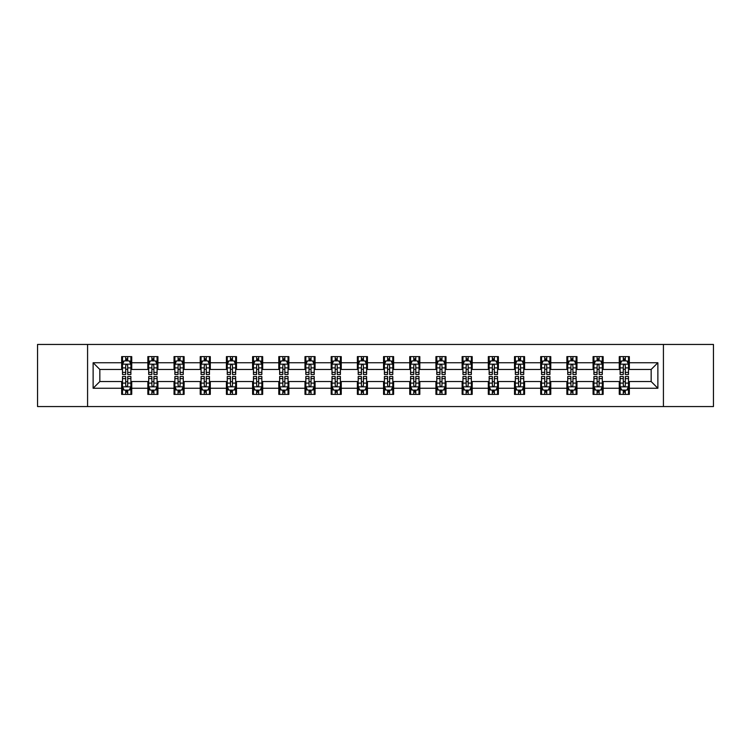<?xml version="1.0" encoding="UTF-8"?>
<svg xmlns="http://www.w3.org/2000/svg" width="751" height="751" viewBox="0 0 751 751"><rect width="100%" height="100%" fill="white"/><g stroke="black" fill="none" stroke-linecap="round" stroke-linejoin="round"><path stroke-width="1.13" d="M663.424 406.554L713.45 406.554L713.45 344.446L663.424 344.446L663.424 406.554L87.576 406.554L87.576 344.446L37.55 344.446L37.55 406.554L87.576 406.554M663.424 344.446L87.576 344.446M629.338 362.742L629.338 356.612L619.265 356.612L619.265 362.742L603.147 362.742L603.147 356.612L593.074 356.612L593.074 362.742L576.965 362.742L576.965 356.612L566.883 356.612L566.883 362.742L550.774 362.742L550.774 356.612L540.701 356.612L540.701 362.742L524.583 362.742L524.583 356.612L514.51 356.612L514.51 362.742L498.392 362.742L498.392 356.612L488.319 356.612L488.319 362.742L472.201 362.742L472.201 356.612L462.128 356.612L462.128 362.742L446.01 362.742L446.01 356.612L435.937 356.612L435.937 362.742L419.818 362.742L419.818 356.612L409.746 356.612L409.746 362.742L393.627 362.742L393.627 356.612L383.554 356.612L383.554 362.742L367.446 362.742L367.446 356.612L357.373 356.612L357.373 362.742L341.254 362.742L341.254 356.612L331.182 356.612L331.182 362.742L315.063 362.742L315.063 356.612L304.99 356.612L304.99 362.742L288.872 362.742L288.872 356.612L278.799 356.612L278.799 362.742L262.681 362.742L262.681 356.612L252.608 356.612L252.608 362.742L236.49 362.742L236.49 356.612L226.417 356.612L226.417 362.742L210.299 362.742L210.299 356.612L200.226 356.612L200.226 362.742L184.117 362.742L184.117 356.612L174.035 356.612L174.035 362.742L157.926 362.742L157.926 356.612L147.853 356.612L147.853 362.742L131.735 362.742L131.735 356.612L121.662 356.612L121.662 362.742L93.124 362.742L93.124 388.258L99.836 381.546L121.662 381.546L121.662 394.388L131.735 394.388L131.735 381.546L147.853 381.546L147.853 394.388L157.926 394.388L157.926 381.546L174.035 381.546L174.035 394.388L184.117 394.388L184.117 381.546L200.226 381.546L200.226 394.388L210.299 394.388L210.299 381.546L226.417 381.546L226.417 394.388L236.49 394.388L236.49 381.546L252.608 381.546L252.608 394.388L262.681 394.388L262.681 381.546L278.799 381.546L278.799 394.388L288.872 394.388L288.872 381.546L304.99 381.546L304.99 394.388L315.063 394.388L315.063 381.546L331.182 381.546L331.182 394.388L341.254 394.388L341.254 381.546L357.373 381.546L357.373 394.388L367.446 394.388L367.446 381.546L383.554 381.546L383.554 394.388L393.627 394.388L393.627 381.546L409.746 381.546L409.746 394.388L419.818 394.388L419.818 381.546L435.937 381.546L435.937 394.388L446.01 394.388L446.01 381.546L462.128 381.546L462.128 394.388L472.201 394.388L472.201 381.546L488.319 381.546L488.319 394.388L498.392 394.388L498.392 381.546L514.51 381.546L514.51 394.388L524.583 394.388L524.583 381.546L540.701 381.546L540.701 394.388L550.774 394.388L550.774 381.546L566.883 381.546L566.883 394.388L576.965 394.388L576.965 381.546L593.074 381.546L593.074 394.388L603.147 394.388L603.147 381.546L619.265 381.546L619.265 394.388L629.338 394.388L629.338 381.546L651.164 381.546L651.164 369.454L629.338 369.454L629.338 362.742L657.876 362.742L657.876 388.258L629.338 388.258M619.265 388.258L603.147 388.258M593.074 388.258L576.965 388.258M566.883 388.258L550.774 388.258M540.701 388.258L524.583 388.258M514.51 388.258L498.392 388.258M488.319 388.258L472.201 388.258M462.128 388.258L446.01 388.258M435.937 388.258L419.818 388.258M409.746 388.258L393.627 388.258M383.554 388.258L367.446 388.258M357.373 388.258L341.254 388.258M331.182 388.258L315.063 388.258M304.99 388.258L288.872 388.258M278.799 388.258L262.681 388.258M252.608 388.258L236.49 388.258M226.417 388.258L210.299 388.258M200.226 388.258L184.117 388.258M174.035 388.258L157.926 388.258M147.853 388.258L131.735 388.258M121.662 388.258L93.124 388.258M619.265 362.742L619.265 369.454L603.147 369.454L603.147 362.742M593.074 362.742L593.074 369.454L576.965 369.454L576.965 362.742M566.883 362.742L566.883 369.454L550.774 369.454L550.774 362.742M540.701 362.742L540.701 369.454L524.583 369.454L524.583 362.742M514.51 362.742L514.51 369.454L498.392 369.454L498.392 362.742M488.319 362.742L488.319 369.454L472.201 369.454L472.201 362.742M462.128 362.742L462.128 369.454L446.01 369.454L446.01 362.742M435.937 362.742L435.937 369.454L419.818 369.454L419.818 362.742M409.746 362.742L409.746 369.454L393.627 369.454L393.627 362.742M383.554 362.742L383.554 369.454L367.446 369.454L367.446 362.742M357.373 362.742L357.373 369.454L341.254 369.454L341.254 362.742M331.182 362.742L331.182 369.454L315.063 369.454L315.063 362.742M304.99 362.742L304.99 369.454L288.872 369.454L288.872 362.742M278.799 362.742L278.799 369.454L262.681 369.454L262.681 362.742M252.608 362.742L252.608 369.454L236.49 369.454L236.49 362.742M226.417 362.742L226.417 369.454L210.299 369.454L210.299 362.742M200.226 362.742L200.226 369.454L184.117 369.454L184.117 362.742M174.035 362.742L174.035 369.454L157.926 369.454L157.926 362.742M147.853 362.742L147.853 369.454L131.735 369.454L131.735 362.742M121.662 362.742L121.662 369.454L99.836 369.454L93.124 362.742M99.836 369.454L99.836 381.546M657.876 388.258L651.164 381.546M651.164 369.454L657.876 362.742M121.662 360.809L122.497 360.809M125.689 360.809L127.708 360.809M130.89 360.809L131.735 360.809M121.662 369.285L122.497 369.285M125.689 369.285L127.708 369.285M130.89 369.285L131.735 369.285M121.662 381.715L122.497 381.715M125.689 381.715L127.708 381.715M130.89 381.715L131.735 381.715M121.662 390.191L122.497 390.191M125.689 390.191L127.708 390.191M130.89 390.191L131.735 390.191M147.853 381.715L148.689 381.715M151.88 381.715L153.889 381.715M157.081 381.715L157.926 381.715M147.853 390.191L148.689 390.191M151.88 390.191L153.889 390.191M157.081 390.191L157.926 390.191M147.853 360.809L148.689 360.809M151.88 360.809L153.889 360.809M157.081 360.809L157.926 360.809M147.853 369.285L148.689 369.285M151.88 369.285L153.889 369.285M157.081 369.285L157.926 369.285M174.035 381.715L174.88 381.715M178.071 381.715L180.08 381.715M183.272 381.715L184.117 381.715M174.035 390.191L174.88 390.191M178.071 390.191L180.08 390.191M183.272 390.191L184.117 390.191M174.035 360.809L174.88 360.809M178.071 360.809L180.08 360.809M183.272 360.809L184.117 360.809M174.035 369.285L174.88 369.285M178.071 369.285L180.08 369.285M183.272 369.285L184.117 369.285M200.226 381.715L201.071 381.715M204.263 381.715L206.272 381.715M209.463 381.715L210.299 381.715M200.226 390.191L201.071 390.191M204.263 390.191L206.272 390.191M209.463 390.191L210.299 390.191M200.226 360.809L201.071 360.809M204.263 360.809L206.272 360.809M209.463 360.809L210.299 360.809M200.226 369.285L201.071 369.285M204.263 369.285L206.272 369.285M209.463 369.285L210.299 369.285M226.417 381.715L227.262 381.715M230.444 381.715L232.463 381.715M235.654 381.715L236.49 381.715M226.417 390.191L227.262 390.191M230.444 390.191L232.463 390.191M235.654 390.191L236.49 390.191M226.417 360.809L227.262 360.809M230.444 360.809L232.463 360.809M235.654 360.809L236.49 360.809M226.417 369.285L227.262 369.285M230.444 369.285L232.463 369.285M235.654 369.285L236.49 369.285M252.608 381.715L253.453 381.715M256.635 381.715L258.654 381.715M261.846 381.715L262.681 381.715M252.608 390.191L253.453 390.191M256.635 390.191L258.654 390.191M261.846 390.191L262.681 390.191M252.608 360.809L253.453 360.809M256.635 360.809L258.654 360.809M261.846 360.809L262.681 360.809M252.608 369.285L253.453 369.285M256.635 369.285L258.654 369.285M261.846 369.285L262.681 369.285M278.799 381.715L279.635 381.715M282.827 381.715L284.845 381.715M288.037 381.715L288.872 381.715M278.799 390.191L279.635 390.191M282.827 390.191L284.845 390.191M288.037 390.191L288.872 390.191M278.799 360.809L279.635 360.809M282.827 360.809L284.845 360.809M288.037 360.809L288.872 360.809M278.799 369.285L279.635 369.285M282.827 369.285L284.845 369.285M288.037 369.285L288.872 369.285M304.99 381.715L305.826 381.715M309.018 381.715L311.036 381.715M314.218 381.715L315.063 381.715M304.99 390.191L305.826 390.191M309.018 390.191L311.036 390.191M314.218 390.191L315.063 390.191M304.99 360.809L305.826 360.809M309.018 360.809L311.036 360.809M314.218 360.809L315.063 360.809M304.99 369.285L305.826 369.285M309.018 369.285L311.036 369.285M314.218 369.285L315.063 369.285M331.182 381.715L332.017 381.715M335.209 381.715L337.227 381.715M340.41 381.715L341.254 381.715M331.182 390.191L332.017 390.191M335.209 390.191L337.227 390.191M340.41 390.191L341.254 390.191M331.182 360.809L332.017 360.809M335.209 360.809L337.227 360.809M340.41 360.809L341.254 360.809M331.182 369.285L332.017 369.285M335.209 369.285L337.227 369.285M340.41 369.285L341.254 369.285M357.373 381.715L358.208 381.715M361.4 381.715L363.409 381.715M366.601 381.715L367.446 381.715M357.373 390.191L358.208 390.191M361.4 390.191L363.409 390.191M366.601 390.191L367.446 390.191M357.373 360.809L358.208 360.809M361.4 360.809L363.409 360.809M366.601 360.809L367.446 360.809M357.373 369.285L358.208 369.285M361.4 369.285L363.409 369.285M366.601 369.285L367.446 369.285M383.554 381.715L384.399 381.715M387.591 381.715L389.6 381.715M392.792 381.715L393.627 381.715M383.554 390.191L384.399 390.191M387.591 390.191L389.6 390.191M392.792 390.191L393.627 390.191M383.554 360.809L384.399 360.809M387.591 360.809L389.6 360.809M392.792 360.809L393.627 360.809M383.554 369.285L384.399 369.285M387.591 369.285L389.6 369.285M392.792 369.285L393.627 369.285M409.746 381.715L410.59 381.715M413.773 381.715L415.791 381.715M418.983 381.715L419.818 381.715M409.746 390.191L410.59 390.191M413.773 390.191L415.791 390.191M418.983 390.191L419.818 390.191M409.746 360.809L410.59 360.809M413.773 360.809L415.791 360.809M418.983 360.809L419.818 360.809M409.746 369.285L410.59 369.285M413.773 369.285L415.791 369.285M418.983 369.285L419.818 369.285M435.937 381.715L436.782 381.715M439.964 381.715L441.982 381.715M445.174 381.715L446.01 381.715M435.937 390.191L436.782 390.191M439.964 390.191L441.982 390.191M445.174 390.191L446.01 390.191M435.937 360.809L436.782 360.809M439.964 360.809L441.982 360.809M445.174 360.809L446.01 360.809M435.937 369.285L436.782 369.285M439.964 369.285L441.982 369.285M445.174 369.285L446.01 369.285M462.128 381.715L462.963 381.715M466.155 381.715L468.173 381.715M471.365 381.715L472.201 381.715M462.128 390.191L462.963 390.191M466.155 390.191L468.173 390.191M471.365 390.191L472.201 390.191M462.128 360.809L462.963 360.809M466.155 360.809L468.173 360.809M471.365 360.809L472.201 360.809M462.128 369.285L462.963 369.285M466.155 369.285L468.173 369.285M471.365 369.285L472.201 369.285M488.319 381.715L489.154 381.715M492.346 381.715L494.365 381.715M497.547 381.715L498.392 381.715M488.319 390.191L489.154 390.191M492.346 390.191L494.365 390.191M497.547 390.191L498.392 390.191M488.319 360.809L489.154 360.809M492.346 360.809L494.365 360.809M497.547 360.809L498.392 360.809M488.319 369.285L489.154 369.285M492.346 369.285L494.365 369.285M497.547 369.285L498.392 369.285M514.51 381.715L515.346 381.715M518.537 381.715L520.556 381.715M523.738 381.715L524.583 381.715M514.51 390.191L515.346 390.191M518.537 390.191L520.556 390.191M523.738 390.191L524.583 390.191M514.51 360.809L515.346 360.809M518.537 360.809L520.556 360.809M523.738 360.809L524.583 360.809M514.51 369.285L515.346 369.285M518.537 369.285L520.556 369.285M523.738 369.285L524.583 369.285M540.701 381.715L541.537 381.715M544.728 381.715L546.737 381.715M549.929 381.715L550.774 381.715M540.701 390.191L541.537 390.191M544.728 390.191L546.737 390.191M549.929 390.191L550.774 390.191M540.701 360.809L541.537 360.809M544.728 360.809L546.737 360.809M549.929 360.809L550.774 360.809M540.701 369.285L541.537 369.285M544.728 369.285L546.737 369.285M549.929 369.285L550.774 369.285M566.883 381.715L567.728 381.715M570.92 381.715L572.929 381.715M576.12 381.715L576.965 381.715M566.883 390.191L567.728 390.191M570.92 390.191L572.929 390.191M576.12 390.191L576.965 390.191M566.883 360.809L567.728 360.809M570.92 360.809L572.929 360.809M576.12 360.809L576.965 360.809M566.883 369.285L567.728 369.285M570.92 369.285L572.929 369.285M576.12 369.285L576.965 369.285M593.074 381.715L593.919 381.715M597.111 381.715L599.12 381.715M602.311 381.715L603.147 381.715M593.074 390.191L593.919 390.191M597.111 390.191L599.12 390.191M602.311 390.191L603.147 390.191M593.074 360.809L593.919 360.809M597.111 360.809L599.12 360.809M602.311 360.809L603.147 360.809M593.074 369.285L593.919 369.285M597.111 369.285L599.12 369.285M602.311 369.285L603.147 369.285M619.265 381.715L620.11 381.715M623.292 381.715L625.311 381.715M628.503 381.715L629.338 381.715M619.265 390.191L620.11 390.191M623.292 390.191L625.311 390.191M628.503 390.191L629.338 390.191M619.265 360.809L620.11 360.809M623.292 360.809L625.311 360.809M628.503 360.809L629.338 360.809M619.265 369.285L620.11 369.285M623.292 369.285L625.311 369.285M628.503 369.285L629.338 369.285M127.708 358.8L125.689 358.8M130.89 372.383L127.708 372.383L127.708 374.496L130.89 374.496L130.89 364.254L129.219 360.893L124.178 360.893L122.497 364.254L122.497 374.496L125.689 374.496L125.689 372.383L122.497 372.383M122.497 364.254L122.497 356.612M130.89 364.254L130.89 356.612M125.689 360.893L125.689 356.612M127.708 356.612L127.708 360.893M127.708 372.383L127.708 365.512C127.032 364.216 126.365 364.216 125.689 365.512L125.689 372.383M125.689 392.2L127.708 392.2M122.497 378.617L125.689 378.617L125.689 376.504L122.497 376.504L122.497 386.746L124.178 390.107L129.219 390.107L130.89 386.746L130.89 376.504L127.708 376.504L127.708 378.617L130.89 378.617M130.89 386.746L130.89 394.388M122.497 386.746L122.497 394.388M127.708 390.107L127.708 394.388M125.689 394.388L125.689 390.107M125.689 378.617L125.689 385.488C126.356 386.784 127.032 386.784 127.708 385.488L127.708 378.617M153.889 358.8L151.88 358.8M157.081 372.383L153.889 372.383L153.889 374.496L157.081 374.496L157.081 364.254L155.401 360.893L150.369 360.893L148.689 364.254L148.689 374.496L151.88 374.496L151.88 372.383L148.689 372.383M148.689 364.254L148.689 356.612M157.081 364.254L157.081 356.612M151.88 360.893L151.88 356.612M153.889 356.612L153.889 360.893M153.889 372.383L153.889 365.512C153.223 364.216 152.547 364.216 151.88 365.512L151.88 372.383M180.08 358.8L178.071 358.8M183.272 372.383L180.08 372.383L180.08 374.496L183.272 374.496L183.272 364.254L181.592 360.893L176.56 360.893L174.88 364.254L174.88 374.496L178.071 374.496L178.071 372.383L174.88 372.383M174.88 364.254L174.88 356.612M183.272 364.254L183.272 356.612M178.071 360.893L178.071 356.612M180.08 356.612L180.08 360.893M180.08 372.383L180.08 365.512C179.414 364.216 178.738 364.216 178.071 365.512L178.071 372.383M151.88 392.2L153.889 392.2M148.689 378.617L151.88 378.617L151.88 376.504L148.689 376.504L148.689 386.746L150.369 390.107L155.401 390.107L157.081 386.746L157.081 376.504L153.889 376.504L153.889 378.617L157.081 378.617M157.081 386.746L157.081 394.388M148.689 386.746L148.689 394.388M153.889 390.107L153.889 394.388M151.88 394.388L151.88 390.107M151.88 378.617L151.88 385.488C152.547 386.784 153.223 386.784 153.889 385.488L153.889 378.617M178.071 392.2L180.08 392.2M174.88 378.617L178.071 378.617L178.071 376.504L174.88 376.504L174.88 386.746L176.56 390.107L181.592 390.107L183.272 386.746L183.272 376.504L180.08 376.504L180.08 378.617L183.272 378.617M183.272 386.746L183.272 394.388M174.88 386.746L174.88 394.388M180.08 390.107L180.08 394.388M178.071 394.388L178.071 390.107M178.071 378.617L178.071 385.488C178.738 386.784 179.414 386.784 180.08 385.488L180.08 378.617M206.272 358.8L204.263 358.8M209.463 372.383L206.272 372.383L206.272 374.496L209.463 374.496L209.463 364.254L207.783 360.893L202.751 360.893L201.071 364.254L201.071 374.496L204.263 374.496L204.263 372.383L201.071 372.383M201.071 364.254L201.071 356.612M209.463 364.254L209.463 356.612M204.263 360.893L204.263 356.612M206.272 356.612L206.272 360.893M206.272 372.383L206.272 365.512C205.605 364.216 204.929 364.216 204.263 365.512L204.263 372.383M232.463 358.8L230.444 358.8M235.654 372.383L232.463 372.383L232.463 374.496L235.654 374.496L235.654 364.254L233.974 360.893L228.933 360.893L227.262 364.254L227.262 374.496L230.444 374.496L230.444 372.383L227.262 372.383M227.262 364.254L227.262 356.612M235.654 364.254L235.654 356.612M230.444 360.893L230.444 356.612M232.463 356.612L232.463 360.893M232.463 372.383L232.463 365.512C231.796 364.216 231.12 364.216 230.444 365.512L230.444 372.383M258.654 358.8L256.635 358.8M261.846 372.383L258.654 372.383L258.654 374.496L261.846 374.496L261.846 364.254L260.165 360.893L255.124 360.893L253.453 364.254L253.453 374.496L256.635 374.496L256.635 372.383L253.453 372.383M253.453 364.254L253.453 356.612M261.846 364.254L261.846 356.612M256.635 360.893L256.635 356.612M258.654 356.612L258.654 360.893M258.654 372.383L258.654 365.512C257.978 364.216 257.311 364.216 256.635 365.512L256.635 372.383M204.263 392.2L206.272 392.2M201.071 378.617L204.263 378.617L204.263 376.504L201.071 376.504L201.071 386.746L202.751 390.107L207.783 390.107L209.463 386.746L209.463 376.504L206.272 376.504L206.272 378.617L209.463 378.617M209.463 386.746L209.463 394.388M201.071 386.746L201.071 394.388M206.272 390.107L206.272 394.388M204.263 394.388L204.263 390.107M204.263 378.617L204.263 385.488C204.929 386.784 205.605 386.784 206.272 385.488L206.272 378.617M230.444 392.2L232.463 392.2M227.262 378.617L230.444 378.617L230.444 376.504L227.262 376.504L227.262 386.746L228.933 390.107L233.974 390.107L235.654 386.746L235.654 376.504L232.463 376.504L232.463 378.617L235.654 378.617M235.654 386.746L235.654 394.388M227.262 386.746L227.262 394.388M232.463 390.107L232.463 394.388M230.444 394.388L230.444 390.107M230.444 378.617L230.444 385.488C231.12 386.784 231.787 386.784 232.463 385.488L232.463 378.617M256.635 392.2L258.654 392.2M253.453 378.617L256.635 378.617L256.635 376.504L253.453 376.504L253.453 386.746L255.124 390.107L260.165 390.107L261.846 386.746L261.846 376.504L258.654 376.504L258.654 378.617L261.846 378.617M261.846 386.746L261.846 394.388M253.453 386.746L253.453 394.388M258.654 390.107L258.654 394.388M256.635 394.388L256.635 390.107M256.635 378.617L256.635 385.488C257.311 386.784 257.978 386.784 258.654 385.488L258.654 378.617M282.827 392.2L284.845 392.2M279.635 378.617L282.827 378.617L282.827 376.504L279.635 376.504L279.635 386.746L281.315 390.107L286.356 390.107L288.037 386.746L288.037 376.504L284.845 376.504L284.845 378.617L288.037 378.617M288.037 386.746L288.037 394.388M279.635 386.746L279.635 394.388M284.845 390.107L284.845 394.388M282.827 394.388L282.827 390.107M282.827 378.617L282.827 385.488C283.502 386.784 284.169 386.784 284.845 385.488L284.845 378.617M309.018 392.2L311.036 392.2M305.826 378.617L309.018 378.617L309.018 376.504L305.826 376.504L305.826 386.746L307.506 390.107L312.547 390.107L314.218 386.746L314.218 376.504L311.036 376.504L311.036 378.617L314.218 378.617M314.218 386.746L314.218 394.388M305.826 386.746L305.826 394.388M311.036 390.107L311.036 394.388M309.018 394.388L309.018 390.107M309.018 378.617L309.018 385.488C309.684 386.784 310.36 386.784 311.036 385.488L311.036 378.617M335.209 392.2L337.227 392.2M332.017 378.617L335.209 378.617L335.209 376.504L332.017 376.504L332.017 386.746L333.697 390.107L338.729 390.107L340.41 386.746L340.41 376.504L337.227 376.504L337.227 378.617L340.41 378.617M340.41 386.746L340.41 394.388M332.017 386.746L332.017 394.388M337.227 390.107L337.227 394.388M335.209 394.388L335.209 390.107M335.209 378.617L335.209 385.488C335.875 386.784 336.551 386.784 337.227 385.488L337.227 378.617M361.4 392.2L363.409 392.2M358.208 378.617L361.4 378.617L361.4 376.504L358.208 376.504L358.208 386.746L359.889 390.107L364.92 390.107L366.601 386.746L366.601 376.504L363.409 376.504L363.409 378.617L366.601 378.617M366.601 386.746L366.601 394.388M358.208 386.746L358.208 394.388M363.409 390.107L363.409 394.388M361.4 394.388L361.4 390.107M361.4 378.617L361.4 385.488C362.066 386.784 362.742 386.784 363.409 385.488L363.409 378.617M387.591 392.2L389.6 392.2M384.399 378.617L387.591 378.617L387.591 376.504L384.399 376.504L384.399 386.746L386.08 390.107L391.111 390.107L392.792 386.746L392.792 376.504L389.6 376.504L389.6 378.617L392.792 378.617M392.792 386.746L392.792 394.388M384.399 386.746L384.399 394.388M389.6 390.107L389.6 394.388M387.591 394.388L387.591 390.107M387.591 378.617L387.591 385.488C388.258 386.784 388.934 386.784 389.6 385.488L389.6 378.617M413.773 392.2L415.791 392.2M410.59 378.617L413.773 378.617L413.773 376.504L410.59 376.504L410.59 386.746L412.271 390.107L417.303 390.107L418.983 386.746L418.983 376.504L415.791 376.504L415.791 378.617L418.983 378.617M418.983 386.746L418.983 394.388M410.59 386.746L410.59 394.388M415.791 390.107L415.791 394.388M413.773 394.388L413.773 390.107M413.773 378.617L413.773 385.488C414.449 386.784 415.115 386.784 415.791 385.488L415.791 378.617M439.964 392.2L441.982 392.2M436.782 378.617L439.964 378.617L439.964 376.504L436.782 376.504L436.782 386.746L438.453 390.107L443.494 390.107L445.174 386.746L445.174 376.504L441.982 376.504L441.982 378.617L445.174 378.617M445.174 386.746L445.174 394.388M436.782 386.746L436.782 394.388M441.982 390.107L441.982 394.388M439.964 394.388L439.964 390.107M439.964 378.617L439.964 385.488C440.64 386.784 441.306 386.784 441.982 385.488L441.982 378.617M466.155 392.2L468.173 392.2M462.963 378.617L466.155 378.617L466.155 376.504L462.963 376.504L462.963 386.746L464.644 390.107L469.685 390.107L471.365 386.746L471.365 376.504L468.173 376.504L468.173 378.617L471.365 378.617M471.365 386.746L471.365 394.388M462.963 386.746L462.963 394.388M468.173 390.107L468.173 394.388M466.155 394.388L466.155 390.107M466.155 378.617L466.155 385.488C466.831 386.784 467.498 386.784 468.173 385.488L468.173 378.617M492.346 392.2L494.365 392.2M489.154 378.617L492.346 378.617L492.346 376.504L489.154 376.504L489.154 386.746L490.835 390.107L495.876 390.107L497.547 386.746L497.547 376.504L494.365 376.504L494.365 378.617L497.547 378.617M497.547 386.746L497.547 394.388M489.154 386.746L489.154 394.388M494.365 390.107L494.365 394.388M492.346 394.388L492.346 390.107M492.346 378.617L492.346 385.488C493.022 386.784 493.689 386.784 494.365 385.488L494.365 378.617M518.537 392.2L520.556 392.2M515.346 378.617L518.537 378.617L518.537 376.504L515.346 376.504L515.346 386.746L517.026 390.107L522.067 390.107L523.738 386.746L523.738 376.504L520.556 376.504L520.556 378.617L523.738 378.617M523.738 386.746L523.738 394.388M515.346 386.746L515.346 394.388M520.556 390.107L520.556 394.388M518.537 394.388L518.537 390.107M518.537 378.617L518.537 385.488C519.204 386.784 519.88 386.784 520.556 385.488L520.556 378.617M544.728 392.2L546.737 392.2M541.537 378.617L544.728 378.617L544.728 376.504L541.537 376.504L541.537 386.746L543.217 390.107L548.249 390.107L549.929 386.746L549.929 376.504L546.737 376.504L546.737 378.617L549.929 378.617M549.929 386.746L549.929 394.388M541.537 386.746L541.537 394.388M546.737 390.107L546.737 394.388M544.728 394.388L544.728 390.107M544.728 378.617L544.728 385.488C545.395 386.784 546.071 386.784 546.737 385.488L546.737 378.617M570.92 392.2L572.929 392.2M567.728 378.617L570.92 378.617L570.92 376.504L567.728 376.504L567.728 386.746L569.408 390.107L574.44 390.107L576.12 386.746L576.12 376.504L572.929 376.504L572.929 378.617L576.12 378.617M576.12 386.746L576.12 394.388M567.728 386.746L567.728 394.388M572.929 390.107L572.929 394.388M570.92 394.388L570.92 390.107M570.92 378.617L570.92 385.488C571.586 386.784 572.262 386.784 572.929 385.488L572.929 378.617M597.111 392.2L599.12 392.2M593.919 378.617L597.111 378.617L597.111 376.504L593.919 376.504L593.919 386.746L595.599 390.107L600.631 390.107L602.311 386.746L602.311 376.504L599.12 376.504L599.12 378.617L602.311 378.617M602.311 386.746L602.311 394.388M593.919 386.746L593.919 394.388M599.12 390.107L599.12 394.388M597.111 394.388L597.111 390.107M597.111 378.617L597.111 385.488C597.777 386.784 598.453 386.784 599.12 385.488L599.12 378.617M623.292 392.2L625.311 392.2M620.11 378.617L623.292 378.617L623.292 376.504L620.11 376.504L620.11 386.746L621.781 390.107L626.822 390.107L628.503 386.746L628.503 376.504L625.311 376.504L625.311 378.617L628.503 378.617M628.503 386.746L628.503 394.388M620.11 386.746L620.11 394.388M625.311 390.107L625.311 394.388M623.292 394.388L623.292 390.107M623.292 378.617L623.292 385.488C623.968 386.784 624.635 386.784 625.311 385.488L625.311 378.617M284.845 358.8L282.827 358.8M288.037 372.383L284.845 372.383L284.845 374.496L288.037 374.496L288.037 364.254L286.356 360.893L281.315 360.893L279.635 364.254L279.635 374.496L282.827 374.496L282.827 372.383L279.635 372.383M279.635 364.254L279.635 356.612M288.037 364.254L288.037 356.612M282.827 360.893L282.827 356.612M284.845 356.612L284.845 360.893M284.845 372.383L284.845 365.512C284.169 364.216 283.502 364.216 282.827 365.512L282.827 372.383M311.036 358.8L309.018 358.8M314.218 372.383L311.036 372.383L311.036 374.496L314.218 374.496L314.218 364.254L312.547 360.893L307.506 360.893L305.826 364.254L305.826 374.496L309.018 374.496L309.018 372.383L305.826 372.383M305.826 364.254L305.826 356.612M314.218 364.254L314.218 356.612M309.018 360.893L309.018 356.612M311.036 356.612L311.036 360.893M311.036 372.383L311.036 365.512C310.36 364.216 309.694 364.216 309.018 365.512L309.018 372.383M337.227 358.8L335.209 358.8M340.41 372.383L337.227 372.383L337.227 374.496L340.41 374.496L340.41 364.254L338.729 360.893L333.697 360.893L332.017 364.254L332.017 374.496L335.209 374.496L335.209 372.383L332.017 372.383M332.017 364.254L332.017 356.612M340.41 364.254L340.41 356.612M335.209 360.893L335.209 356.612M337.227 356.612L337.227 360.893M337.227 372.383L337.227 365.512C336.551 364.216 335.885 364.216 335.209 365.512L335.209 372.383M363.409 358.8L361.4 358.8M366.601 372.383L363.409 372.383L363.409 374.496L366.601 374.496L366.601 364.254L364.92 360.893L359.889 360.893L358.208 364.254L358.208 374.496L361.4 374.496L361.4 372.383L358.208 372.383M358.208 364.254L358.208 356.612M366.601 364.254L366.601 356.612M361.4 360.893L361.4 356.612M363.409 356.612L363.409 360.893M363.409 372.383L363.409 365.512C362.742 364.216 362.066 364.216 361.4 365.512L361.4 372.383M389.6 358.8L387.591 358.8M392.792 372.383L389.6 372.383L389.6 374.496L392.792 374.496L392.792 364.254L391.111 360.893L386.08 360.893L384.399 364.254L384.399 374.496L387.591 374.496L387.591 372.383L384.399 372.383M384.399 364.254L384.399 356.612M392.792 364.254L392.792 356.612M387.591 360.893L387.591 356.612M389.6 356.612L389.6 360.893M389.6 372.383L389.6 365.512C388.934 364.216 388.258 364.216 387.591 365.512L387.591 372.383M415.791 358.8L413.773 358.8M418.983 372.383L415.791 372.383L415.791 374.496L418.983 374.496L418.983 364.254L417.303 360.893L412.271 360.893L410.59 364.254L410.59 374.496L413.773 374.496L413.773 372.383L410.59 372.383M410.59 364.254L410.59 356.612M418.983 364.254L418.983 356.612M413.773 360.893L413.773 356.612M415.791 356.612L415.791 360.893M415.791 372.383L415.791 365.512C415.125 364.216 414.449 364.216 413.773 365.512L413.773 372.383M441.982 358.8L439.964 358.8M445.174 372.383L441.982 372.383L441.982 374.496L445.174 374.496L445.174 364.254L443.494 360.893L438.453 360.893L436.782 364.254L436.782 374.496L439.964 374.496L439.964 372.383L436.782 372.383M436.782 364.254L436.782 356.612M445.174 364.254L445.174 356.612M439.964 360.893L439.964 356.612M441.982 356.612L441.982 360.893M441.982 372.383L441.982 365.512C441.316 364.216 440.64 364.216 439.964 365.512L439.964 372.383M468.173 358.8L466.155 358.8M471.365 372.383L468.173 372.383L468.173 374.496L471.365 374.496L471.365 364.254L469.685 360.893L464.644 360.893L462.963 364.254L462.963 374.496L466.155 374.496L466.155 372.383L462.963 372.383M462.963 364.254L462.963 356.612M471.365 364.254L471.365 356.612M466.155 360.893L466.155 356.612M468.173 356.612L468.173 360.893M468.173 372.383L468.173 365.512C467.498 364.216 466.831 364.216 466.155 365.512L466.155 372.383M494.365 358.8L492.346 358.8M497.547 372.383L494.365 372.383L494.365 374.496L497.547 374.496L497.547 364.254L495.876 360.893L490.835 360.893L489.154 364.254L489.154 374.496L492.346 374.496L492.346 372.383L489.154 372.383M489.154 364.254L489.154 356.612M497.547 364.254L497.547 356.612M492.346 360.893L492.346 356.612M494.365 356.612L494.365 360.893M494.365 372.383L494.365 365.512C493.689 364.216 493.022 364.216 492.346 365.512L492.346 372.383M520.556 358.8L518.537 358.8M523.738 372.383L520.556 372.383L520.556 374.496L523.738 374.496L523.738 364.254L522.067 360.893L517.026 360.893L515.346 364.254L515.346 374.496L518.537 374.496L518.537 372.383L515.346 372.383M515.346 364.254L515.346 356.612M523.738 364.254L523.738 356.612M518.537 360.893L518.537 356.612M520.556 356.612L520.556 360.893M520.556 372.383L520.556 365.512C519.88 364.216 519.213 364.216 518.537 365.512L518.537 372.383M546.737 358.8L544.728 358.8M549.929 372.383L546.737 372.383L546.737 374.496L549.929 374.496L549.929 364.254L548.249 360.893L543.217 360.893L541.537 364.254L541.537 374.496L544.728 374.496L544.728 372.383L541.537 372.383M541.537 364.254L541.537 356.612M549.929 364.254L549.929 356.612M544.728 360.893L544.728 356.612M546.737 356.612L546.737 360.893M546.737 372.383L546.737 365.512C546.071 364.216 545.395 364.216 544.728 365.512L544.728 372.383M572.929 358.8L570.92 358.8M576.12 372.383L572.929 372.383L572.929 374.496L576.12 374.496L576.12 364.254L574.44 360.893L569.408 360.893L567.728 364.254L567.728 374.496L570.92 374.496L570.92 372.383L567.728 372.383M567.728 364.254L567.728 356.612M576.12 364.254L576.12 356.612M570.92 360.893L570.92 356.612M572.929 356.612L572.929 360.893M572.929 372.383L572.929 365.512C572.262 364.216 571.586 364.216 570.92 365.512L570.92 372.383M599.12 358.8L597.111 358.8M602.311 372.383L599.12 372.383L599.12 374.496L602.311 374.496L602.311 364.254L600.631 360.893L595.599 360.893L593.919 364.254L593.919 374.496L597.111 374.496L597.111 372.383L593.919 372.383M593.919 364.254L593.919 356.612M602.311 364.254L602.311 356.612M597.111 360.893L597.111 356.612M599.12 356.612L599.12 360.893M599.12 372.383L599.12 365.512C598.453 364.216 597.777 364.216 597.111 365.512L597.111 372.383M625.311 358.8L623.292 358.8M628.503 372.383L625.311 372.383L625.311 374.496L628.503 374.496L628.503 364.254L626.822 360.893L621.781 360.893L620.11 364.254L620.11 374.496L623.292 374.496L623.292 372.383L620.11 372.383M620.11 364.254L620.11 356.612M628.503 364.254L628.503 356.612M623.292 360.893L623.292 356.612M625.311 356.612L625.311 360.893M625.311 372.383L625.311 365.512C624.644 364.216 623.968 364.216 623.292 365.512L623.292 372.383M130.852 364.169L122.544 364.169M122.497 361.1L124.075 361.1M129.313 361.1L130.89 361.1M125.689 367.887L122.497 367.887M130.89 367.887L127.708 367.887M127.708 359.86L125.689 359.86M122.544 386.831L130.852 386.831M130.89 389.9L129.313 389.9M124.075 389.9L122.497 389.9M127.708 383.113L130.89 383.113M122.497 383.113L125.689 383.113M125.689 391.14L127.708 391.14M157.043 364.169L148.736 364.169M148.689 361.1L150.266 361.1M155.504 361.1L157.081 361.1M151.88 367.887L148.689 367.887M157.081 367.887L153.889 367.887M153.889 359.86L151.88 359.86M183.235 364.169L174.917 364.169M174.88 361.1L176.457 361.1M181.695 361.1L183.272 361.1M178.071 367.887L174.88 367.887M183.272 367.887L180.08 367.887M180.08 359.86L178.071 359.86M148.736 386.831L157.043 386.831M157.081 389.9L155.504 389.9M150.266 389.9L148.689 389.9M153.889 383.113L157.081 383.113M148.689 383.113L151.88 383.113M151.88 391.14L153.889 391.14M174.917 386.831L183.235 386.831M183.272 389.9L181.695 389.9M176.457 389.9L174.88 389.9M180.08 383.113L183.272 383.113M174.88 383.113L178.071 383.113M178.071 391.14L180.08 391.14M209.416 364.169L201.108 364.169M201.071 361.1L202.648 361.1M207.886 361.1L209.463 361.1M204.263 367.887L201.071 367.887M209.463 367.887L206.272 367.887M206.272 359.86L204.263 359.86M235.607 364.169L227.3 364.169M227.262 361.1L228.839 361.1M234.077 361.1L235.654 361.1M230.444 367.887L227.262 367.887M235.654 367.887L232.463 367.887M232.463 359.86L230.444 359.86M261.799 364.169L253.491 364.169M253.453 361.1L255.03 361.1M260.268 361.1L261.846 361.1M256.635 367.887L253.453 367.887M261.846 367.887L258.654 367.887M258.654 359.86L256.635 359.86M201.108 386.831L209.416 386.831M209.463 389.9L207.886 389.9M202.648 389.9L201.071 389.9M206.272 383.113L209.463 383.113M201.071 383.113L204.263 383.113M204.263 391.14L206.272 391.14M227.3 386.831L235.607 386.831M235.654 389.9L234.077 389.9M228.839 389.9L227.262 389.9M232.463 383.113L235.654 383.113M227.262 383.113L230.444 383.113M230.444 391.14L232.463 391.14M253.491 386.831L261.799 386.831M261.846 389.9L260.268 389.9M255.03 389.9L253.453 389.9M258.654 383.113L261.846 383.113M253.453 383.113L256.635 383.113M256.635 391.14L258.654 391.14M279.682 386.831L287.99 386.831M288.037 389.9L286.45 389.9M281.212 389.9L279.635 389.9M284.845 383.113L288.037 383.113M279.635 383.113L282.827 383.113M282.827 391.14L284.845 391.14M305.873 386.831L314.181 386.831M314.218 389.9L312.641 389.9M307.403 389.9L305.826 389.9M311.036 383.113L314.218 383.113M305.826 383.113L309.018 383.113M309.018 391.14L311.036 391.14M332.064 386.831L340.372 386.831M340.41 389.9L338.832 389.9M333.594 389.9L332.017 389.9M337.227 383.113L340.41 383.113M332.017 383.113L335.209 383.113M335.209 391.14L337.227 391.14M358.246 386.831L366.563 386.831M366.601 389.9L365.024 389.9M359.785 389.9L358.208 389.9M363.409 383.113L366.601 383.113M358.208 383.113L361.4 383.113M361.4 391.14L363.409 391.14M384.437 386.831L392.754 386.831M392.792 389.9L391.215 389.9M385.976 389.9L384.399 389.9M389.6 383.113L392.792 383.113M384.399 383.113L387.591 383.113M387.591 391.14L389.6 391.14M410.628 386.831L418.936 386.831M418.983 389.9L417.406 389.9M412.168 389.9L410.59 389.9M415.791 383.113L418.983 383.113M410.59 383.113L413.773 383.113M413.773 391.14L415.791 391.14M436.819 386.831L445.127 386.831M445.174 389.9L443.597 389.9M438.359 389.9L436.782 389.9M441.982 383.113L445.174 383.113M436.782 383.113L439.964 383.113M439.964 391.14L441.982 391.14M463.01 386.831L471.318 386.831M471.365 389.9L469.788 389.9M464.55 389.9L462.963 389.9M468.173 383.113L471.365 383.113M462.963 383.113L466.155 383.113M466.155 391.14L468.173 391.14M489.201 386.831L497.509 386.831M497.547 389.9L495.97 389.9M490.732 389.9L489.154 389.9M494.365 383.113L497.547 383.113M489.154 383.113L492.346 383.113M492.346 391.14L494.365 391.14M515.393 386.831L523.7 386.831M523.738 389.9L522.161 389.9M516.923 389.9L515.346 389.9M520.556 383.113L523.738 383.113M515.346 383.113L518.537 383.113M518.537 391.14L520.556 391.14M541.584 386.831L549.892 386.831M549.929 389.9L548.352 389.9M543.114 389.9L541.537 389.9M546.737 383.113L549.929 383.113M541.537 383.113L544.728 383.113M544.728 391.14L546.737 391.14M567.765 386.831L576.083 386.831M576.12 389.9L574.543 389.9M569.305 389.9L567.728 389.9M572.929 383.113L576.12 383.113M567.728 383.113L570.92 383.113M570.92 391.14L572.929 391.14M593.957 386.831L602.264 386.831M602.311 389.9L600.734 389.9M595.496 389.9L593.919 389.9M599.12 383.113L602.311 383.113M593.919 383.113L597.111 383.113M597.111 391.14L599.12 391.14M620.148 386.831L628.456 386.831M628.503 389.9L626.925 389.9M621.687 389.9L620.11 389.9M625.311 383.113L628.503 383.113M620.11 383.113L623.292 383.113M623.292 391.14L625.311 391.14M287.99 364.169L279.682 364.169M279.635 361.1L281.212 361.1M286.45 361.1L288.037 361.1M282.827 367.887L279.635 367.887M288.037 367.887L284.845 367.887M284.845 359.86L282.827 359.86M314.181 364.169L305.873 364.169M305.826 361.1L307.403 361.1M312.641 361.1L314.218 361.1M309.018 367.887L305.826 367.887M314.218 367.887L311.036 367.887M311.036 359.86L309.018 359.86M340.372 364.169L332.064 364.169M332.017 361.1L333.594 361.1M338.832 361.1L340.41 361.1M335.209 367.887L332.017 367.887M340.41 367.887L337.227 367.887M337.227 359.86L335.209 359.86M366.563 364.169L358.246 364.169M358.208 361.1L359.785 361.1M365.024 361.1L366.601 361.1M361.4 367.887L358.208 367.887M366.601 367.887L363.409 367.887M363.409 359.86L361.4 359.86M392.754 364.169L384.437 364.169M384.399 361.1L385.976 361.1M391.215 361.1L392.792 361.1M387.591 367.887L384.399 367.887M392.792 367.887L389.6 367.887M389.6 359.86L387.591 359.86M418.936 364.169L410.628 364.169M410.59 361.1L412.168 361.1M417.406 361.1L418.983 361.1M413.773 367.887L410.59 367.887M418.983 367.887L415.791 367.887M415.791 359.86L413.773 359.86M445.127 364.169L436.819 364.169M436.782 361.1L438.359 361.1M443.597 361.1L445.174 361.1M439.964 367.887L436.782 367.887M445.174 367.887L441.982 367.887M441.982 359.86L439.964 359.86M471.318 364.169L463.01 364.169M462.963 361.1L464.55 361.1M469.788 361.1L471.365 361.1M466.155 367.887L462.963 367.887M471.365 367.887L468.173 367.887M468.173 359.86L466.155 359.86M497.509 364.169L489.201 364.169M489.154 361.1L490.732 361.1M495.97 361.1L497.547 361.1M492.346 367.887L489.154 367.887M497.547 367.887L494.365 367.887M494.365 359.86L492.346 359.86M523.7 364.169L515.393 364.169M515.346 361.1L516.923 361.1M522.161 361.1L523.738 361.1M518.537 367.887L515.346 367.887M523.738 367.887L520.556 367.887M520.556 359.86L518.537 359.86M549.892 364.169L541.584 364.169M541.537 361.1L543.114 361.1M548.352 361.1L549.929 361.1M544.728 367.887L541.537 367.887M549.929 367.887L546.737 367.887M546.737 359.86L544.728 359.86M576.083 364.169L567.765 364.169M567.728 361.1L569.305 361.1M574.543 361.1L576.12 361.1M570.92 367.887L567.728 367.887M576.12 367.887L572.929 367.887M572.929 359.86L570.92 359.86M602.264 364.169L593.957 364.169M593.919 361.1L595.496 361.1M600.734 361.1L602.311 361.1M597.111 367.887L593.919 367.887M602.311 367.887L599.12 367.887M599.12 359.86L597.111 359.86M628.456 364.169L620.148 364.169M620.11 361.1L621.687 361.1M626.925 361.1L628.503 361.1M623.292 367.887L620.11 367.887M628.503 367.887L625.311 367.887M625.311 359.86L623.292 359.86"/></g></svg>
